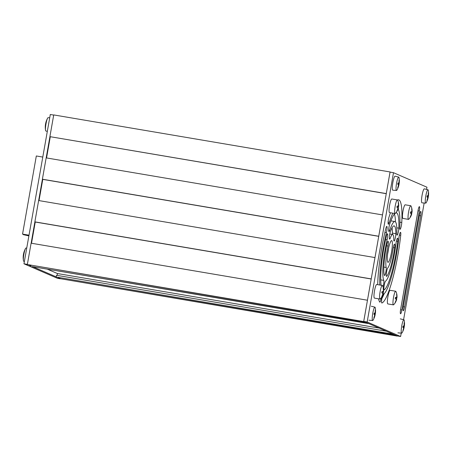 <?xml version="1.0" encoding="UTF-8"?>
<svg xmlns="http://www.w3.org/2000/svg" width="451" height="451" viewBox="0 0 451 451"><rect width="100%" height="100%" fill="white"/><g stroke="black" fill="none" stroke-linecap="round" stroke-linejoin="round"><path stroke-width="0.68" d="M39.028 200.605L42.772 179.374L42.394 179.21L378.727 236.239L382.51 214.924M42.394 179.21L46.154 157.878L382.487 214.913M46.549 157.946L50.292 136.715L386.253 193.688M386.27 193.597L390.064 171.955L390.679 172.22M50.292 136.715L386.248 193.586M49.914 136.552L53.725 114.92L390.064 171.955M368.405 323.435L367.3 322.961M367.317 323.13L32.044 266.558L368.377 323.587M30.978 266.096L30.922 265.397M364.729 321.845L363.686 321.552L367.469 300.236M363.686 321.552L27.348 264.523L364.707 321.997M27.348 264.523L31.108 243.19L367.447 300.225M31.508 243.258L35.251 222.027L371.212 279M371.229 278.91L374.967 257.572L38.634 200.537L34.868 221.864L371.207 278.898M35.251 222.027L34.868 221.864M42.772 179.374L378.733 236.341M397.213 335.922L396.192 335.488M396.17 335.64L59.831 278.605L397.19 336.08M59.831 278.605L59.949 277.934M393.627 334.371L392.522 333.892M392.494 334.044L56.161 277.015L393.554 334.507M56.161 277.015L56.465 275.279L386.344 331.214M57.13 275.386L57.452 273.543L47.287 269.14M53.703 115.078L50.292 114.498L23.965 263.796L57.424 278.301L60.237 278.78M27.376 264.376L23.965 263.796M31.136 243.196L34.89 221.875M38.656 200.543L42.417 179.216M46.177 157.884L49.937 136.563M59.859 278.453L57.841 277.579M56.189 276.863L32.658 266.659M30.967 265.927L28.988 265.07M401.892 309.955A4.144 0.676 -80.4 0 1 400.561 313.766A4.144 0.676 -80.4 0 1 400.612 309.397L418.06 210.448A4.144 0.676 -80.4 0 1 419.396 206.637A4.144 0.676 -80.4 0 1 419.34 211L401.892 309.955L400.561 309.73M397.494 200.002A52.395 8.558 -80.4 0 1 398.577 199.799A52.395 8.558 -80.4 0 1 401.773 222.529A4.409 0.722 -80.4 0 1 401.063 227.062A4.409 0.722 -80.4 0 1 400.031 229.317A4.409 0.722 -80.4 0 1 399.761 227.4A43.578 7.115 99.6 0 0 398.024 209.106M392.849 213.176A43.578 7.115 99.6 0 0 389.162 222.805A4.409 0.722 -80.4 0 1 388.356 224.254A4.409 0.722 -80.4 0 1 388.142 221.627A4.409 0.722 -80.4 0 1 389.033 217.004A52.395 8.558 -80.4 0 1 390.442 212.771M398.419 209.715A52.395 8.558 99.6 0 0 398.312 208.17M382.814 294.971A4.409 0.722 -80.4 0 1 383.254 294.328A43.578 7.115 99.6 0 0 398.881 238.043A4.409 0.722 -80.4 0 1 400.539 232.338A4.409 0.722 -80.4 0 1 400.719 235.326A52.395 8.558 -80.4 0 1 381.924 303.01A4.409 0.722 -80.4 0 1 381.85 303.016A4.409 0.722 -80.4 0 1 381.67 300.039A4.409 0.722 -80.4 0 1 382.702 295.253M381.884 298.528A52.395 8.558 99.6 0 0 384.179 293.702M377.69 284.66A52.395 8.558 -80.4 0 1 385.746 228.837A4.409 0.722 -80.4 0 1 386.823 226.391A4.409 0.722 -80.4 0 1 386.428 232.643A43.578 7.115 99.6 0 0 379.77 285.015M381.287 297.739A4.409 0.722 -80.4 0 1 379.81 302.131A4.409 0.722 -80.4 0 1 379.697 302.04A52.395 8.558 -80.4 0 1 378.53 298.804M419.413 215.24A4.144 0.676 -80.4 0 1 420.749 211.429A4.144 0.676 -80.4 0 1 420.693 215.792L404.62 306.934A4.144 0.676 -80.4 0 1 403.29 310.745A4.144 0.676 -80.4 0 1 403.346 306.376L419.413 215.24M395.955 243.641A4.409 0.722 -80.4 0 1 397.585 238.156A4.409 0.722 -80.4 0 1 397.737 241.37A39.164 6.399 -80.4 0 1 384.291 289.79A4.409 0.722 -80.4 0 1 384.179 289.824A4.409 0.722 -80.4 0 1 384.151 285.686A4.409 0.722 -80.4 0 1 385.537 281.159A30.347 4.955 99.6 0 0 395.955 243.641M384.81 282.704A39.164 6.399 99.6 0 0 385.312 281.435M381.101 285.241A39.164 6.399 -80.4 0 1 386.321 236.42A4.409 0.722 -80.4 0 1 387.454 233.765A4.409 0.722 -80.4 0 1 387.11 239.808A30.347 4.955 99.6 0 0 383.756 280.387A4.409 0.722 -80.4 0 1 383.068 287.056M395.854 212.878A39.164 6.399 -80.4 0 1 396.361 212.844A39.164 6.399 -80.4 0 1 398.831 228.167A4.409 0.722 -80.4 0 1 398.137 232.778A4.409 0.722 -80.4 0 1 397.077 235.134A4.409 0.722 -80.4 0 1 396.801 233.409A30.347 4.955 99.6 0 0 394.89 221.542A30.347 4.955 99.6 0 0 389.737 230.348A4.409 0.722 -80.4 0 1 388.987 231.628A4.409 0.722 -80.4 0 1 388.779 228.894A4.409 0.722 -80.4 0 1 389.709 224.209A39.164 6.399 -80.4 0 1 394.856 213.52M395.448 221.869A39.164 6.399 99.6 0 0 394.399 214.011M390.82 221.086A30.347 4.955 -80.4 0 1 391.457 220.962L394.89 221.542M391.513 252.194A11.027 1.798 -80.4 0 1 387.973 262.33A11.027 1.798 -80.4 0 1 388.04 251.156A11.027 1.798 -80.4 0 1 391.66 240.586A11.027 1.798 -80.4 0 1 391.513 252.194M387.623 253.958A11.027 1.798 99.6 0 0 388.085 251.613A11.027 1.798 99.6 0 0 388.57 248.377M392.331 234.441A4.409 0.722 99.6 0 0 392.404 233.105A25.932 4.234 99.6 0 0 392.054 227.856M390.47 231.363A25.932 4.234 -80.4 0 1 394.151 225.889A25.932 4.234 -80.4 0 1 395.837 233.686A4.409 0.722 -80.4 0 1 395.189 238.461A4.409 0.722 -80.4 0 1 394.073 241.054A4.409 0.722 -80.4 0 1 393.813 240.383L393.802 240.236A4.409 0.722 -80.4 0 1 393.808 239.126A17.2 2.807 99.6 0 0 392.691 234.497A17.2 2.807 99.6 0 0 390.07 238.618A4.409 0.722 -80.4 0 1 389.625 239.126A4.409 0.722 -80.4 0 1 389.444 236.144A4.409 0.722 -80.4 0 1 390.47 231.363M389.371 238.5L390.07 238.618M401.221 333.114L400.623 336.502L397.19 335.916L363.731 321.411L390.059 172.113L393.492 172.699L426.95 187.204L426.561 189.414M386.558 245.801L388.007 246.049A17.2 2.807 99.6 0 0 386.236 267.482A4.409 0.722 -80.4 0 1 385.735 272.427A4.409 0.722 -80.4 0 1 384.506 275.516A4.409 0.722 -80.4 0 1 384.303 275.211A25.932 4.234 -80.4 0 1 386.851 244.414A4.409 0.722 -80.4 0 1 388.091 241.262A4.409 0.722 -80.4 0 1 388.007 246.049M383.84 267.077L386.236 267.482M387.584 268.193L387.635 268.091A17.2 2.807 99.6 0 0 393.137 248.27L393.182 248.022A4.409 0.722 -80.4 0 1 394.58 244.076A4.409 0.722 -80.4 0 1 394.67 247.802A25.932 4.234 -80.4 0 1 386.761 276.277A4.409 0.722 -80.4 0 1 386.546 276.401A4.409 0.722 -80.4 0 1 386.411 273.03A4.409 0.722 -80.4 0 1 387.584 268.193M424.16 203.012L403.583 319.714M400.623 336.502L367.165 321.991L393.492 172.699M363.731 321.411L367.165 321.991M379.144 328.091L57.44 273.543M23.379 254.939A18.423 0.321 4.4 0 0 23.356 254.95A3.896 0.637 -80.4 0 1 23.587 253.733L23.587 253.733A18.423 1.144 -164.7 0 0 23.559 253.778A18.423 1.144 -164.7 0 0 23.57 253.834M23.587 253.733L23.373 254.967A18.423 0.321 4.4 0 0 23.379 254.967L23.565 254.978M26.739 248.061L26.051 248.011A6.771 1.105 99.6 0 0 25.504 248.552A6.771 1.105 99.6 0 0 23.869 254.347A6.771 1.105 99.6 0 0 23.446 260.661A6.771 1.105 99.6 0 0 23.785 261.354L24.371 261.507M49.711 117.784L48.15 117.66A6.771 1.105 99.6 0 0 47.603 118.201A6.771 1.105 99.6 0 0 46.239 122.587A6.771 1.105 99.6 0 0 45.551 130.316A18.463 18.463 0 0 1 45.557 123.963A18.423 3.546 6.3 0 1 45.613 123.794A3.896 0.637 -80.4 0 1 45.861 122.604L45.861 122.604A18.423 4.955 -162.4 0 0 45.81 122.762A18.423 4.955 -162.4 0 0 45.776 122.965M45.551 130.316A6.771 1.105 99.6 0 0 45.884 131.01L47.316 131.382M399.169 183.568L399.158 182.181A18.423 18.288 -29.1 0 0 399.208 180.186L399.017 180.445M399.208 180.186A3.896 0.637 99.6 0 0 399.017 180.101A18.423 17.843 96.2 0 1 398.988 182.114L398.56 183.32A18.423 1.984 -174.4 0 0 397.962 183.055A3.896 0.637 99.6 0 0 397.743 184.284L397.743 184.284A18.423 0.53 14.4 0 0 398.368 184.391L398.34 185.773A18.423 17.764 120.5 0 1 397.681 187.667A3.896 0.637 99.6 0 0 397.872 187.751A18.423 18.367 -91.3 0 0 398.509 185.846L398.943 184.639A18.423 1.46 15.5 0 1 398.96 184.741A18.463 18.463 0 0 1 397.027 189.916A6.771 1.105 -80.4 0 1 396.48 190.457A6.771 1.105 -80.4 0 1 396.508 183.596A6.771 1.105 -80.4 0 1 398.746 177.113A6.771 1.105 -80.4 0 1 399.084 177.801A18.463 18.463 0 0 1 399.169 183.574M397.782 187.441A3.602 0.586 -80.4 0 1 397.771 187.447L397.872 187.751M398.594 183.326L397.934 183.269L398.594 183.326M396.48 190.457L392.748 190.164A7.103 1.161 -80.4 0 1 392.77 182.965A7.103 1.161 -80.4 0 1 395.121 176.161L398.746 177.113M373.969 317.498A3.602 0.586 -80.4 0 1 373.952 317.504L374.059 317.808A18.423 18.367 -91.3 0 0 374.696 315.903L375.125 314.697A18.423 1.46 15.5 0 1 375.142 314.798A18.463 18.463 0 0 1 373.214 319.973A6.771 1.105 -80.4 0 1 372.667 320.514A6.771 1.105 -80.4 0 1 372.689 313.654A6.771 1.105 -80.4 0 1 374.928 307.17A6.771 1.105 -80.4 0 1 375.266 307.858A18.463 18.463 0 0 1 375.35 313.625L375.339 312.239A18.423 18.288 -29.1 0 0 375.39 310.237L375.198 310.502M375.39 310.237A3.896 0.637 99.6 0 0 375.198 310.158A18.423 17.843 96.2 0 1 375.17 312.165L374.742 313.372A18.423 1.984 -174.4 0 0 374.144 313.107A3.896 0.637 99.6 0 0 373.924 314.341L373.924 314.341A18.423 0.53 14.4 0 0 374.55 314.443L373.952 314.291L374.55 314.443L374.527 315.83A18.423 17.764 120.5 0 1 373.862 317.724A3.896 0.637 99.6 0 0 374.059 317.808M375.119 314.691L374.657 314.572L375.119 314.691M374.775 313.383L374.121 313.327L374.775 313.383M427.018 200.114L427.024 200.12A3.602 0.586 -80.4 0 1 427.012 200.126L427.114 200.43A18.423 18.367 -91.3 0 0 427.751 198.525L428.185 197.318A18.423 1.46 15.5 0 1 428.202 197.42A18.463 18.463 0 0 1 426.268 202.595A6.771 1.105 -80.4 0 1 425.721 203.136A6.771 1.105 -80.4 0 1 425.75 196.275A6.771 1.105 -80.4 0 1 427.988 189.792A6.771 1.105 -80.4 0 1 428.326 190.48A18.463 18.463 0 0 1 428.411 196.253L428.399 194.86A18.423 18.288 -29.1 0 0 428.45 192.865L428.258 193.124M428.45 192.865A3.896 0.637 99.6 0 0 428.258 192.78A18.423 17.843 96.2 0 1 428.23 194.787L427.802 195.999A18.423 1.984 -174.4 0 0 427.204 195.734A3.896 0.637 99.6 0 0 426.984 196.963L426.984 196.963A18.423 0.53 14.4 0 0 427.61 197.07L427.012 196.912L427.61 197.07L427.582 198.451A18.423 17.764 120.5 0 1 426.922 200.345A3.896 0.637 99.6 0 0 427.114 200.43M427.204 195.734L427.001 196.963M427.836 196.005L427.176 195.948L427.836 196.005M425.721 203.136L421.989 202.837A7.103 1.161 -80.4 0 1 422.012 195.644A7.103 1.161 -80.4 0 1 424.363 188.839L427.988 189.792M403.031 330.064L403.132 330.374A18.423 18.209 -141 0 0 403.724 328.475L404.158 327.11A18.423 0.705 14.3 0 0 404.197 327.076A18.423 0.705 14.3 0 0 404.186 327.037L404.186 327.037A3.896 0.637 99.6 0 0 404.35 325.994M402.963 326.75L404 327.003A3.602 0.586 -80.4 0 0 404.158 326.034M404.197 327.071A18.463 18.463 0 0 1 402.196 332.607A6.771 1.105 -80.4 0 1 401.649 333.148A6.771 1.105 -80.4 0 1 401.678 326.287A6.771 1.105 -80.4 0 1 403.916 319.804A6.771 1.105 -80.4 0 1 404.254 320.492A18.463 18.463 0 0 1 404.384 325.898A18.423 2.165 -176.6 0 1 404.327 326.039L404.299 324.81A18.423 18.367 -98 0 0 404.316 322.798L404.107 323.068A3.602 0.586 -80.4 0 1 404.124 323.063M404.316 322.798A3.896 0.637 99.6 0 0 404.096 322.86A18.423 17.685 71.2 0 1 404.107 324.867L403.679 326.225L403.042 326.197A3.896 0.637 99.6 0 0 402.85 327.432L402.85 327.432A18.423 2.689 13.3 0 0 403.51 327.302L402.906 327.127M402.906 327.144L403.51 327.302L403.538 328.531A18.423 17.843 94 0 1 402.912 330.436A3.896 0.637 99.6 0 0 403.132 330.374M383.125 293.263A4.138 0.676 99.6 0 0 383.327 292.101L383.559 290.624A11.895 11.715 -52.5 0 0 383.389 288.522L383.198 288.832M383.389 288.522A4.138 0.676 99.6 0 0 383.181 288.431A11.895 11.72 99.2 0 1 383.378 290.54L382.905 291.865A11.895 0.975 -170.1 0 0 382.065 291.555A4.138 0.676 99.6 0 0 381.834 292.879L382.702 293.032L382.673 294.542A11.895 11.681 125.1 0 1 381.766 296.465A4.138 0.676 99.6 0 0 381.974 296.549A11.895 11.754 -80.9 0 0 382.854 294.621L383.327 293.302A11.895 0.941 10.9 0 1 383.316 293.319M381.901 296.194L381.974 296.549M382.938 293.229A3.8 0.62 -80.4 0 0 383.141 292.073L383.536 292.13A11.906 11.906 0 0 0 382.538 285.675A6.9 1.127 -80.4 0 0 382.307 285.444L376.732 284.496A6.9 1.127 -80.4 0 0 374.488 290.98A6.9 1.127 -80.4 0 0 374.381 298.094A6.9 1.127 -80.4 0 0 374.426 298.111L380.001 299.052A6.9 1.127 -80.4 0 1 379.956 299.041A6.9 1.127 -80.4 0 1 380.069 291.927A6.9 1.127 -80.4 0 1 382.307 285.444M382.944 291.87L382.07 291.729L382.944 291.87M383.327 293.297L382.86 293.218L383.327 293.297A11.906 11.906 0 0 1 380.294 298.912A6.9 1.127 -80.4 0 1 380.001 299.052M396.519 299.069A4.138 0.676 99.6 0 0 396.722 297.908L396.959 296.431A11.895 11.715 -52.5 0 0 396.79 294.328L396.598 294.638M396.79 294.328A4.138 0.676 99.6 0 0 396.581 294.238A11.895 11.72 99.2 0 1 396.773 296.352L396.305 297.671A11.895 0.975 -170.1 0 0 395.465 297.361A4.138 0.676 99.6 0 0 395.228 298.686L396.096 298.838L396.068 300.349A11.895 11.681 125.1 0 1 395.166 302.271A4.138 0.676 99.6 0 0 395.369 302.362A11.895 11.754 -80.9 0 0 396.254 300.428L396.722 299.109A11.895 0.941 10.9 0 1 396.717 299.126M395.296 302.001L395.369 302.362M396.333 299.036A3.8 0.62 -80.4 0 0 396.536 297.88L395.431 297.705M396.339 297.683L395.465 297.536L396.339 297.683M396.722 299.103L396.26 299.024L396.722 299.103A11.906 11.906 0 0 1 393.689 304.718A6.9 1.127 -80.4 0 1 393.396 304.865A6.9 1.127 -80.4 0 1 393.357 304.848A6.9 1.127 -80.4 0 1 393.464 297.733A6.9 1.127 -80.4 0 1 395.707 291.25A6.9 1.127 -80.4 0 1 395.933 291.481A11.906 11.906 0 0 1 396.931 297.936L395.431 297.699M393.396 304.865L387.821 303.918A6.9 1.127 -80.4 0 1 387.775 303.906A6.9 1.127 -80.4 0 1 387.888 296.786A6.9 1.127 -80.4 0 1 390.132 290.309L395.707 291.25M398.199 207.759A4.138 0.676 99.6 0 0 398.402 206.603L398.633 205.12A11.895 11.715 -52.5 0 0 398.464 203.018L398.272 203.333M398.464 203.018A4.138 0.676 99.6 0 0 398.261 202.927A11.895 11.72 99.2 0 1 398.453 205.042L397.979 206.361A11.895 0.975 -170.1 0 0 397.145 206.056A4.138 0.676 99.6 0 0 396.908 207.381L397.776 207.533L396.948 207.381L397.173 206.073M396.976 210.696L397.049 211.051A11.895 11.754 -80.9 0 0 397.929 209.123L398.402 207.804A11.895 0.941 10.9 0 1 398.396 207.821M398.013 207.731A3.8 0.62 -80.4 0 0 398.216 206.575L398.611 206.637A11.906 11.906 0 0 0 397.613 200.176A6.9 1.127 -80.4 0 0 397.387 199.945L391.806 198.998A6.9 1.127 -80.4 0 0 389.568 205.481A6.9 1.127 -80.4 0 0 389.455 212.596A6.9 1.127 -80.4 0 0 389.501 212.613L395.076 213.554A6.9 1.127 -80.4 0 1 395.031 213.543A6.9 1.127 -80.4 0 1 395.144 206.423A6.9 1.127 -80.4 0 1 397.387 199.945M398.019 206.372L397.145 206.231L398.019 206.372M396.948 207.381L397.776 207.528L397.748 209.044A11.895 11.681 125.1 0 1 396.841 210.961A4.138 0.676 99.6 0 0 397.049 211.051M395.076 213.554A6.9 1.127 -80.4 0 0 395.369 213.413A11.906 11.906 0 0 0 398.402 207.798L397.94 207.719M411.6 213.571A4.138 0.676 99.6 0 0 411.797 212.41L412.034 210.933A11.895 11.715 -52.5 0 0 411.864 208.83L411.673 209.14M411.864 208.83A4.138 0.676 99.6 0 0 411.656 208.74A11.895 11.72 99.2 0 1 411.848 210.854L411.38 212.173A11.895 0.975 -170.1 0 0 410.54 211.863A4.138 0.676 99.6 0 0 410.303 213.188L411.171 213.34L411.143 214.851A11.895 11.681 125.1 0 1 410.241 216.773A4.138 0.676 99.6 0 0 410.449 216.863A11.895 11.754 -80.9 0 0 411.329 214.93L411.797 213.611A11.895 0.941 10.9 0 1 411.791 213.627M410.371 216.503L410.449 216.863M411.413 213.537A3.8 0.62 -80.4 0 0 411.611 212.382L412.005 212.444A11.906 11.906 0 0 0 411.008 205.983A6.9 1.127 -80.4 0 0 410.782 205.752L405.207 204.81A6.9 1.127 -80.4 0 0 402.963 211.288A6.9 1.127 -80.4 0 0 402.856 218.402A6.9 1.127 -80.4 0 0 402.895 218.419L408.476 219.366A6.9 1.127 -80.4 0 1 408.431 219.349A6.9 1.127 -80.4 0 1 408.538 212.235A6.9 1.127 -80.4 0 1 410.782 205.752M410.54 212.043L411.413 212.184L410.54 212.038M411.802 213.605L411.335 213.526L411.802 213.605A11.906 11.906 0 0 1 408.764 219.22A6.9 1.127 -80.4 0 1 408.476 219.366M28.887 235.896L23.362 234.667L24.083 234.762L22.55 234.097L29.011 235.191M42.783 157.072L36.322 155.973L22.55 234.097M418.004 210.775L419.34 211M388.08 222.619L389.162 222.805M399.924 222.219L401.773 222.529M399.383 235.101L400.719 235.326M384.895 232.383L386.428 232.643M419.357 215.567L420.693 215.792M403.29 306.708L404.62 306.934M396.378 241.138L397.737 241.37M385.611 239.554L387.11 239.808M380.734 279.874L383.756 280.387M388.7 230.173L389.737 230.348M396.795 227.817L398.831 228.167M392.404 233.105L395.837 233.686M393.266 247.565L394.67 247.802M386.377 276.209L386.761 276.277M398.96 183.551A3.602 0.586 -80.4 0 1 398.78 184.594M398.955 184.668A3.896 0.637 99.6 0 0 399.146 183.568L397.9 183.467M375.142 313.608A3.602 0.586 -80.4 0 1 374.961 314.646M375.136 314.725A3.896 0.637 99.6 0 0 375.328 313.625L374.082 313.524M428.202 196.23A3.602 0.586 -80.4 0 1 428.022 197.267M428.196 197.346A3.896 0.637 99.6 0 0 428.388 196.247L428.168 197.476M428.371 196.247L427.142 196.146M404.158 327.11L402.957 326.795M404.305 326.034L403.887 326M382.702 293.032L381.867 292.879L382.702 293.032M395.268 298.692L396.096 298.838L395.268 298.692L395.499 297.384M410.342 213.188L411.171 213.34L410.342 213.188L410.573 211.885M389.771 234.007L392.691 234.497M25.504 248.552A18.463 18.463 0 0 0 23.559 253.783M23.356 254.945A18.463 18.463 0 0 0 23.446 260.661M45.861 122.604L45.613 123.799M47.603 118.201A18.463 18.463 0 0 0 45.81 122.768M399.146 183.568L398.926 184.797M397.759 184.29L397.979 183.067M375.328 313.625L375.114 314.854M373.947 314.341L374.161 313.124M374.928 307.17L371.303 306.218M372.667 320.514L368.929 320.216M404.378 325.802L404.186 327.037M402.867 327.42L403.059 326.197M404.316 326.045L403.887 326.011M403.916 319.804L400.285 318.851M401.649 333.148L397.912 332.849M381.867 292.885L382.098 291.577M383.327 292.101L383.096 293.421M396.728 297.908L396.497 299.233M398.408 206.603L398.171 207.922M398.402 207.798L397.934 207.714M411.802 212.41L411.571 213.729"/></g></svg>
